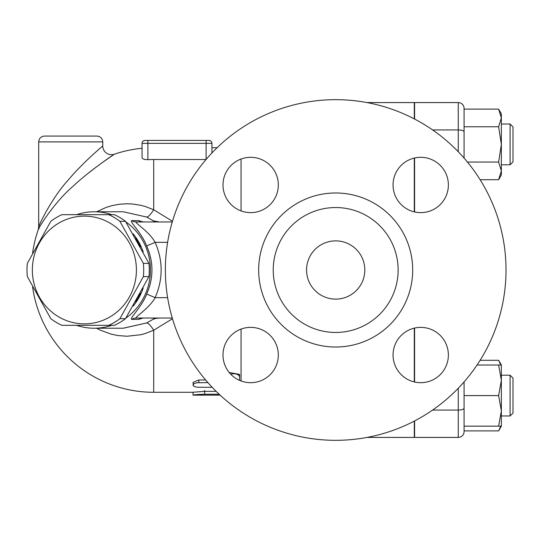<?xml version="1.0" encoding="UTF-8"?>
<svg xmlns="http://www.w3.org/2000/svg" width="540" height="540" viewBox="0 0 540 540"><rect width="100%" height="100%" fill="white"/><g stroke="black" fill="none" stroke-linecap="round" stroke-linejoin="round"><path stroke-width="0.81" d="M414.295 118.894L414.295 102.58L367.045 102.58M414.295 211.876L414.295 158.065M414.295 381.935L414.295 328.124M367.045 437.42L414.295 437.42L414.295 421.106M414.585 420.95L414.585 437.42L458.264 437.42A5.825 5.825 0 0 0 464.083 431.595L464.083 381.915M414.585 328.057L414.585 382.003M414.585 157.997L414.585 211.943M467.444 162.061L498.623 162.061L501.356 144.41L498.623 126.758L501.356 117.936L498.623 109.114L464.083 109.114L464.083 158.085L464.083 108.405A5.825 5.825 0 0 0 458.264 102.58L414.585 102.58L414.585 119.05M498.623 426.161L464.083 426.161L464.083 395.59L498.623 395.59L501.356 380.302L501.356 426.161L498.623 426.161L501.356 410.873L498.623 395.59M464.083 430.886L498.623 430.886L500.729 426.161M501.356 380.302L498.623 365.013L501.356 365.013L501.356 380.302M477.05 365.013L498.623 365.013M464.083 126.758L498.623 126.758M498.623 109.114L501.356 113.839L501.356 170.89L498.623 162.061M500.729 365.013L498.623 360.288L480.114 360.288M510.091 375.206L510.091 415.969L501.356 415.969L510.091 415.969L513 413.06L513 378.121L510.091 375.206L501.356 375.206M480.114 179.712L498.623 179.712L501.356 170.89L501.356 174.987L498.623 179.712M510.091 124.031L510.091 164.794L501.356 164.794L510.091 164.794L513 161.879L513 126.941L510.091 124.031L501.356 124.031M153.812 318.04L153.367 319.16L155.952 318.411A8.735 8.438 90 0 1 158.389 318.04M153.367 319.16L146.691 322.961L123.302 328.232L94.176 328.232A58.232 56.248 -90 0 0 111.74 325.323M123.269 211.768L146.691 217.04L153.367 220.84L153.812 221.96M76.613 325.323A58.232 56.248 -90 0 0 94.176 328.232M125.834 318.134A58.232 56.248 -90 0 0 125.834 221.866M111.74 214.677A58.232 56.248 -90 0 0 94.176 211.768A58.232 56.248 -90 0 0 76.613 214.677M142.29 318.087L143.141 318.04A8.735 8.438 -90 0 0 138.665 319.37L143.181 318.04M143.181 221.96L138.665 220.631L131.78 220.631C128.824 221.15 141.649 232.659 146.691 245.95C153.704 261.981 153.704 278.019 146.691 294.05C141.649 307.341 128.824 318.85 131.78 319.37L138.665 319.37M133.097 233.827A55.323 53.433 90 0 1 143.201 252.005M143.201 287.996A55.323 53.433 90 0 1 138.942 297.662A55.323 53.433 90 0 1 133.097 306.173M140.42 293.213A55.323 53.433 90 0 1 138.193 297.662A55.323 53.433 90 0 1 135.608 301.847M135.608 238.154A55.323 53.433 90 0 1 140.42 246.787M108.817 325.323L114.392 325.323A60.413 58.361 -90 0 0 125.483 318.688L148.939 276.629A60.413 58.361 -90 0 0 148.939 263.372L125.483 221.312A60.413 58.361 -90 0 0 114.392 214.677L108.817 214.677A60.413 58.361 90 0 1 119.907 221.312L143.363 263.372A60.413 58.361 90 0 1 143.363 276.629L119.907 318.688A60.413 58.361 90 0 1 108.817 325.323L61.898 325.323A60.413 58.361 90 0 1 50.807 318.688L27.351 276.629A60.413 58.361 90 0 1 27 270A60.413 58.361 90 0 1 27.351 263.372L50.807 221.312A60.413 58.361 90 0 1 61.898 214.677L108.817 214.677M148.939 263.372L143.363 263.372M148.939 276.629L143.363 276.629M32.346 270A53.865 52.029 -90 0 0 110.396 316.649A53.865 52.029 -90 0 0 110.396 223.351A53.865 52.029 -90 0 0 32.346 270M125.483 221.312L119.907 221.312M125.483 318.688L119.907 318.688M94.176 211.768L123.302 211.768L146.691 217.04A17.469 4.111 115.3 0 0 153.704 209.756L145.132 206.442L140.711 205.274L132.266 203.978L127.123 203.762L119.691 204.208L112.037 205.625L106.198 207.394L96.606 211.768M96.606 328.232L100.528 330.257L111.301 334.186L117.997 335.563L127.123 336.238L140.711 334.726L145.132 333.558L153.704 330.244A17.469 4.111 64.7 0 0 146.691 322.961L123.161 328.232M206.05 159.509L153.704 159.509A110.491 110.491 0 0 0 147.886 159.665C144.261 159.665 142.317 158.956 142.061 157.538L142.061 143.343L142.061 157.538M39.076 228.177L38.212 229.81C39.663 225.572 55.715 200.988 72.941 186.368C89.897 170.336 114.075 154.352 114.305 154.238L101.851 162.891M96.491 166.84L87.608 173.738M147.886 140.434L144.97 140.434A2.909 2.909 0 0 0 142.061 143.343L147.886 143.343L147.886 140.434L206.118 140.434L206.118 143.343L211.937 143.343L211.937 147.71L217.121 147.71M206.118 140.434L209.027 140.434A2.909 2.909 0 0 1 211.937 143.343L211.937 152.955M172.469 221.292L153.704 209.756L153.704 159.509M241.056 329.09L241.056 380.97M241.056 159.03L241.056 210.911M32.616 287.084A122.29 122.29 0 0 0 153.704 392.29L153.704 330.244L172.469 318.708M229.196 372.485L239.598 374.402L239.598 380.383L239.598 374.402M212.179 387.302L197.519 387.248L194.859 386.728L193.32 385.823L193.016 382.408L198.835 379.985L205.625 379.985M219.166 394.24L204.66 394.24C197.586 394.45 193.705 394.754 193.016 395.145L193.016 392.236L204.66 391.351L216.162 391.351M230.688 374.173L233.584 373.667L236.689 374.112L238.822 375.307L239.598 376.893M193.016 385.081L194.103 383.67L196.79 382.772L207.887 382.604M193.016 395.145L220.138 395.145M153.704 392.29L193.016 392.29L193.016 393.316M204.66 390.447L204.66 394.24M142.061 148.27A122.29 122.29 0 0 0 114.305 154.238A8.735 8.735 0 0 1 102.755 145.969C102.566 146.09 82.208 163.215 67.932 180.394C53.433 196.054 39.92 222.399 38.698 226.935L38.212 229.81A122.29 122.29 0 0 0 32.616 252.916M96.93 136.067L44.523 136.067L96.93 136.067C100.467 136.411 102.411 138.355 102.755 141.892L102.755 145.969M159.266 221.96L153.367 220.84M155.952 318.411L159.266 318.04M167.616 297.662L155.135 297.662C149.364 308.353 134.008 317.621 136.256 318.04A8.735 8.438 -90 0 0 131.78 319.37M146.691 245.95L155.135 242.339C163.148 260.779 163.148 279.221 155.135 297.662L146.691 294.05M138.665 220.631A8.735 8.438 -90 0 0 143.141 221.96L142.29 221.913M131.78 220.631A8.735 8.438 -90 0 0 136.256 221.96C134.008 222.379 149.364 231.647 155.135 242.339L167.616 242.339M136.256 318.04L172.267 318.04M158.389 221.96A8.735 8.438 90 0 1 155.952 221.589M172.267 221.96L136.256 221.96M420.714 157.309A27.662 27.662 0 0 1 448.376 184.97A27.662 27.662 0 0 1 420.714 212.632A27.662 27.662 0 0 1 393.053 184.97A27.662 27.662 0 0 1 420.714 157.309M222.993 184.97A27.662 27.662 0 0 1 250.655 157.309A27.662 27.662 0 0 1 278.316 184.97A27.662 27.662 0 0 1 250.655 212.632A27.662 27.662 0 0 1 222.993 184.97M250.655 382.691A27.662 27.662 0 0 1 222.993 355.03A27.662 27.662 0 0 1 250.655 327.368A27.662 27.662 0 0 1 278.316 355.03A27.662 27.662 0 0 1 250.655 382.691M448.376 355.03A27.662 27.662 0 0 1 420.714 382.691A27.662 27.662 0 0 1 393.053 355.03A27.662 27.662 0 0 1 420.714 327.368A27.662 27.662 0 0 1 448.376 355.03M506.014 270A170.33 170.33 0 0 1 250.519 417.508A170.33 170.33 0 0 1 250.519 122.492A170.33 170.33 0 0 1 506.014 270M398.135 270A62.451 62.451 0 0 1 304.459 324.088A62.451 62.451 0 0 1 304.459 215.912A62.451 62.451 0 0 1 398.135 270M306.565 270A29.113 29.113 0 0 1 350.244 244.782A29.113 29.113 0 0 1 350.244 295.218A29.113 29.113 0 0 1 306.565 270M432.601 410.069L458.264 410.069L458.264 437.42M458.264 388.267L458.264 410.069A5.825 1.917 180 0 0 464.083 408.152M464.083 108.405A5.825 5.825 0 0 0 458.264 102.58L458.264 151.733M464.083 131.848A5.825 1.917 180 0 0 458.264 129.931L432.601 129.931M147.886 159.665L147.886 143.343L206.118 143.343L206.118 159.435M209.027 140.434A2.909 2.909 0 0 1 211.937 143.343M198.835 379.985L198.835 382.604M38.698 226.935L38.698 141.892L102.755 141.892M412.695 270A77.011 77.011 0 0 0 297.175 203.303A77.011 77.011 0 0 0 297.175 336.697A77.011 77.011 0 0 0 412.695 270M501.356 426.161L498.623 430.886M501.356 365.013L498.623 360.288M513 413.06L510.091 415.969M513 161.879L510.091 164.794M92.671 214.677L91.915 214.677M92.671 325.323L91.915 325.323M38.698 141.892C39.042 138.355 40.986 136.411 44.523 136.067"/></g></svg>
